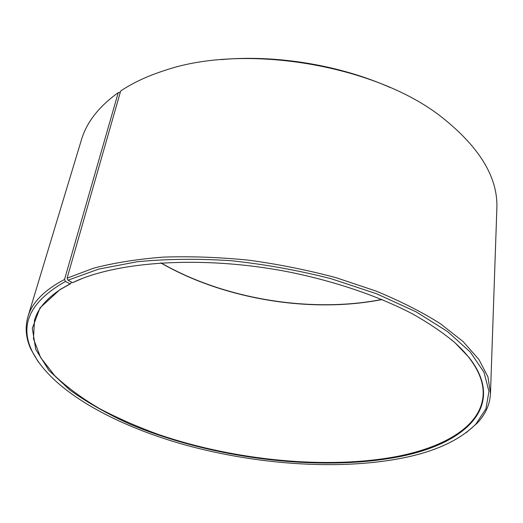 <?xml version="1.0" encoding="UTF-8"?>
<svg xmlns="http://www.w3.org/2000/svg" width="523" height="523" viewBox="0 0 523 523"><rect width="100%" height="100%" fill="white"/><g stroke="black" fill="none" stroke-linecap="round" stroke-linejoin="round"><path stroke-width="0.78" d="M82.281 278.504L73.233 282.361M120.192 92.695L119.662 92.336L118.257 92.636L64.538 279.445L65.447 281.452L70.069 283.891L70.729 283.629L60.661 289.311C46.482 298.574 37.767 308.884 34.498 320.239L33.472 338.767L40.565 357.444L54.66 375.612C67.075 387.308 81.974 398.271 99.35 408.502C117.819 418.237 137.784 426.99 159.247 434.763C235.527 460.626 327.62 469.785 397.826 456.304C445.674 446.825 481.755 425.382 483.141 394.512C483.71 382.705 478.774 370.14 468.347 356.797C463.764 351.077 458.102 345.343 451.356 339.604M70.069 283.891L59.975 289.585L40.01 307.884L32.308 328.294L35.78 349.488L48.894 370.376L69.99 390.145C87.393 402.579 107.339 413.902 129.848 424.114C210.789 458.272 318.285 472.106 398.101 456.919C464.476 444.439 507.656 406.41 468.902 357.281L454.912 342.683C443.314 332.935 429.39 323.449 413.137 314.231C378.868 296.175 334.334 280.943 286.473 271.496C201.715 255.316 116.485 261.395 72.56 282.675L73.213 282.42M65.447 281.452C30.504 301.307 19.312 324.371 31.857 350.639C50.993 390.4 114.138 425.121 185.22 444.962C256.845 464.587 337.518 470.445 400.86 458.377C434.358 451.937 459.351 440.523 475.845 424.14L485.932 408.816L488.959 391.387L483.984 372.265L470.288 352.057L447.57 331.575L416.06 311.8L376.691 293.815L331.111 278.707C298.345 270.345 264.952 264.344 230.944 260.696C197.452 258.545 166.17 258.898 137.098 261.762L98.644 269.116L67.99 280.204L72.56 282.675M64.538 279.445C44.194 290.193 31.981 302.64 27.909 316.794C24.862 327.496 25.862 338.329 30.903 349.272L38.316 361.962M118.257 92.636C98.847 106.607 86.57 122.349 81.418 139.87L27.909 316.794M160.796 262.912C223.694 299.234 310.812 313.656 382.058 299.542M161.006 262.899C223.87 299.058 310.695 313.434 381.862 299.463M390.387 87.616C340.113 65.12 276.046 54.51 221.209 59.609M466.085 432.776L477.185 423.153C485.488 414.419 489.92 404.488 490.489 393.374L496.85 208.644C498.197 177.637 479.598 146.963 441.052 116.616C374.645 64.591 243.528 42.879 163.895 70.729C147.166 76.155 132.757 82.902 120.682 90.982L67.094 278.177L67.99 280.204M490.489 393.374L487.952 376.913L478.911 359.471L463.045 341.519L440.314 323.665C421.878 311.996 400.409 301.117 375.906 291.023L336.099 277.7C307.714 270.103 278.609 264.265 248.785 260.179C219.117 257.211 190.66 256.192 163.418 257.113C137.386 259.127 114.06 262.827 93.434 268.227L67.094 278.177M70.729 283.629L71.206 281.943M468.347 356.797L468.902 357.281M31.857 350.639L30.903 349.272M475.845 424.14L477.185 423.153M60.661 289.311L59.975 289.585"/></g></svg>
